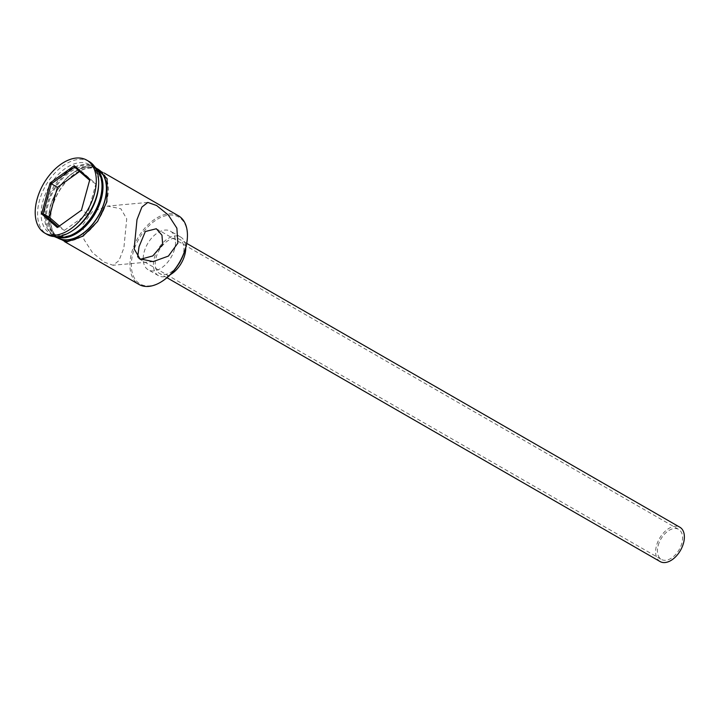 <?xml version="1.0" encoding="UTF-8"?>
<svg xmlns="http://www.w3.org/2000/svg" width="720" height="720" viewBox="0 0 720 720"><rect width="100%" height="100%" fill="white"/><g stroke="black" fill="none" stroke-linecap="round" stroke-linejoin="round"><path stroke-width="0.54" stroke-dasharray="3.6 2.7" d="M162.648 280.953A38.619 23.508 119.9 0 1 133.047 252.9A38.619 23.508 119.9 0 1 165.123 215.838A38.619 23.508 119.9 0 1 187.353 238.032M178.443 215.775A39.609 24.111 -60.1 0 0 131.697 252.567A39.609 24.111 -60.1 0 0 138.924 284.427M658.188 545.481A17.325 10.548 119.9 0 1 678.645 529.38A17.325 10.548 119.9 0 1 681.813 543.321A17.325 10.548 119.9 0 1 661.356 559.413A17.325 10.548 119.9 0 1 658.188 545.481M660.123 561.564A19.8 12.06 119.9 0 1 656.505 545.634A19.8 12.06 119.9 0 1 679.878 527.238M183.069 255.141A19.8 12.06 119.9 0 1 159.696 273.537A19.8 12.06 119.9 0 1 156.078 257.607A19.8 12.06 119.9 0 1 179.46 239.211A19.8 12.06 119.9 0 1 183.069 255.141M170.307 274.653A22.275 13.563 119.9 0 1 158.463 275.679A22.275 13.563 119.9 0 1 154.395 257.76A22.275 13.563 119.9 0 1 180.693 237.06A22.275 13.563 119.9 0 1 185.751 247.815M174.546 249.102A22.275 13.563 119.9 0 1 148.248 269.802A22.275 13.563 119.9 0 1 144.18 251.883A22.275 13.563 119.9 0 1 170.478 231.183A22.275 13.563 119.9 0 1 174.546 249.102M83.016 224.55L92.439 211.599L107.622 206.091L120.897 208.809L126.729 218.844L123.867 248.058L118.98 260.595L113.031 265.257L104.211 262.143L92.502 252.639L83.988 239.535L83.016 224.55M101.889 189.207A38.124 23.211 -60.1 0 0 79.947 167.292A38.124 23.211 -60.1 0 0 48.276 203.886A38.124 23.211 -60.1 0 0 77.499 231.579M95.751 168.642A39.609 24.111 -60.1 0 0 92.997 166.59A39.609 24.111 -60.1 0 0 46.251 203.391A39.609 24.111 -60.1 0 0 53.478 235.251A39.609 24.111 -60.1 0 0 56.637 236.61M98.541 186.174A39.609 24.111 -60.1 0 0 89.595 164.637A39.609 24.111 -60.1 0 0 42.84 201.429A39.609 24.111 -60.1 0 0 50.076 233.289A39.609 24.111 -60.1 0 0 73.197 230.202M89.127 161.505A42.084 25.623 -60.1 0 0 39.456 200.601A42.084 25.623 -60.1 0 0 47.142 234.459M52.371 206.919A39.609 24.111 -60.1 0 0 59.607 238.779A39.609 24.111 -60.1 0 0 106.353 201.978A39.609 24.111 -60.1 0 0 99.126 170.118A39.609 24.111 -60.1 0 0 52.371 206.919M97.425 169.137A39.609 24.111 -60.1 0 0 50.67 205.938A39.609 24.111 -60.1 0 0 57.906 237.798M95.49 168.156A39.609 24.111 -60.1 0 0 94.014 167.184A39.609 24.111 -60.1 0 0 47.268 203.976A39.609 24.111 -60.1 0 0 54.504 235.836A39.609 24.111 -60.1 0 0 56.088 236.628M137.682 256.869L139.023 258.777L140.553 259.254M58.239 226.836L81.576 210.168L89.64 180.225M59.373 226.026L64.386 230.382L58.257 226.863L57.294 227.511M64.386 230.382L87.705 213.696L95.868 183.843L80.721 170.676L74.601 167.148M80.721 170.676L79.587 171.486M95.868 183.843L89.748 180.315L89.883 179.334M87.705 213.696L81.423 210.24M106.524 201.96A39.852 24.264 119.9 0 1 69.372 240.966A39.852 24.264 119.9 0 1 52.209 206.928A39.852 24.264 119.9 0 1 89.352 167.931A39.852 24.264 119.9 0 1 106.524 201.96M95.346 167.886A39.852 24.264 -60.1 0 0 50.508 205.947A39.852 24.264 -60.1 0 0 55.782 236.628M156.312 228.744L678.645 529.38M166.977 277.722L159.696 273.537M158.463 275.679L148.248 269.802M147.744 202.428L107.622 206.091M64.674 241.695L59.607 238.779M55.872 236.628L54.504 235.836M53.478 235.251L50.076 233.289M54.243 236.574L48.636 223.632L50.157 206.118L57.357 189.648L68.652 175.95L81.873 167.715L94.527 166.59M92.997 166.59L89.595 164.637M95.391 167.976L94.014 167.184M104.193 173.034L99.126 170.118M153.234 261.585L113.031 265.257M180.693 237.06L170.478 231.183M186.732 243.396L179.46 239.211M139.023 258.777L661.356 559.413"/><path stroke-width="1.08" d="M187.389 237.321L187.353 238.032A38.619 23.508 119.9 0 1 185.679 248.085A38.619 23.508 119.9 0 1 162.648 280.953L162.045 281.34A39.609 24.111 -60.1 0 0 185.679 247.635A39.609 24.111 -60.1 0 0 187.389 237.321A39.609 24.111 -60.1 0 0 178.443 215.775L104.193 173.034M64.674 241.695L138.924 284.427A39.609 24.111 -60.1 0 0 162.045 281.34M140.553 259.254L152.793 255.924L162.666 244.512L161.964 235.206L156.312 228.744L145.332 231.525L139.05 246.672L137.682 256.869M186.732 243.396L679.878 527.238A19.8 12.06 119.9 0 1 683.496 543.168A19.8 12.06 119.9 0 1 660.123 561.564L166.977 277.722M185.751 247.815A22.275 13.563 119.9 0 1 184.761 254.979A22.275 13.563 119.9 0 1 170.307 274.653M177.849 243.126L176.877 228.159L168.345 215.028L156.663 205.542L147.825 202.419L141.885 207.072L136.998 219.618L134.127 248.859L139.95 258.867L153.234 261.585L168.399 256.086L177.849 243.126M56.637 236.61A39.609 24.111 -60.1 0 0 76.599 232.164L77.499 231.579A38.124 23.211 -60.1 0 0 100.242 199.134A38.124 23.211 -60.1 0 0 101.889 189.207L101.943 188.136A39.609 24.111 -60.1 0 0 95.751 168.642M76.599 232.164A39.609 24.111 -60.1 0 0 100.233 198.45A39.609 24.111 -60.1 0 0 101.943 188.136M44.757 233.082L47.142 234.459A42.084 25.623 -60.1 0 0 71.703 231.174L73.197 230.202A39.609 24.111 -60.1 0 0 96.822 196.497A39.609 24.111 -60.1 0 0 98.541 186.174L98.631 184.401A42.084 25.623 -60.1 0 0 89.127 161.505L86.742 160.137A42.084 25.623 -60.1 0 0 37.071 199.233A42.084 25.623 -60.1 0 0 44.757 233.082A42.084 25.623 -60.1 0 0 94.428 193.986A42.084 25.623 -60.1 0 0 86.742 160.137M71.703 231.174A42.084 25.623 -60.1 0 0 96.813 195.363A42.084 25.623 -60.1 0 0 98.631 184.401M55.872 236.628L57.906 237.798A39.609 24.111 -60.1 0 0 104.652 200.997A39.609 24.111 -60.1 0 0 97.425 169.137L95.391 167.976M56.088 236.628A39.609 24.111 -60.1 0 0 101.25 199.044A39.609 24.111 -60.1 0 0 95.49 168.156M74.205 165.708L89.883 179.334L81.423 210.24L57.294 227.511L41.616 213.885L50.067 182.979L74.205 165.708L74.601 167.148L51.282 183.834L43.11 213.687L58.239 226.836M79.587 171.486L57.411 187.362L49.239 217.215L43.11 213.687L41.616 213.885M49.239 217.215L59.373 226.026M57.411 187.362L50.067 182.979M89.64 180.225L74.601 167.148M55.782 236.628A39.852 24.264 -60.1 0 0 104.823 200.988A39.852 24.264 -60.1 0 0 95.346 167.886M94.527 166.59L107.091 178.677L106.866 201.798L97.605 221.436L82.989 236.16L67.059 241.794L54.243 236.574"/></g></svg>
